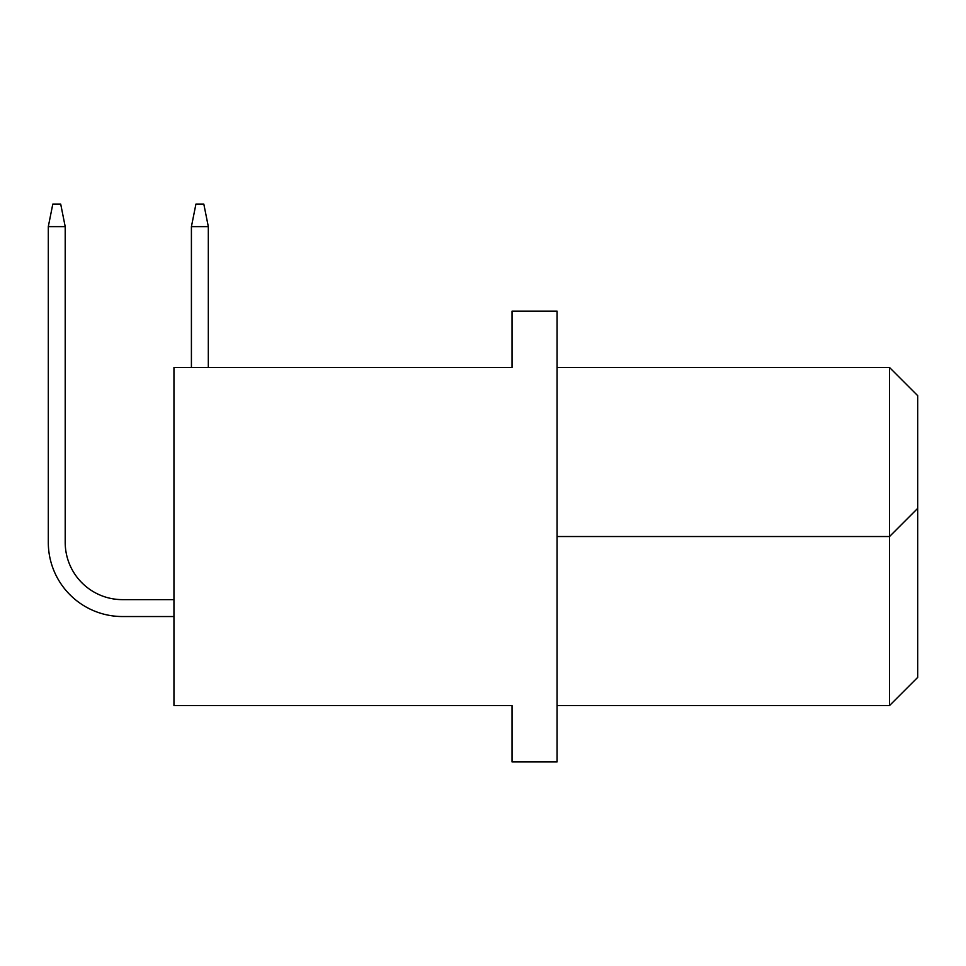 <?xml version="1.0" encoding="UTF-8"?>
<svg xmlns="http://www.w3.org/2000/svg" width="966" height="966" viewBox="0 0 966 966"><rect width="100%" height="100%" fill="white"/><g stroke="black" fill="none" stroke-linecap="round" stroke-linejoin="round"><path stroke-width="1.45" d="M173.952 367.491L173.952 705.566L512.016 705.566L512.016 761.908L557.092 761.908L557.092 311.149L512.016 311.149L512.016 367.491L173.952 367.491M557.092 705.566L889.529 705.566L889.529 367.491L557.092 367.491M557.092 536.528L889.529 536.528L917.7 508.358L917.7 677.395L889.529 705.566M889.529 367.491L917.7 395.662L917.7 508.358M195.929 204.092L203.814 204.092L208.318 226.636L191.413 226.636L191.413 367.491L191.413 226.636L191.413 367.491L191.413 226.636L191.413 367.491L191.413 226.636L191.413 367.491L191.413 226.636L191.413 367.491L191.413 226.636L191.413 367.491L191.413 226.636L191.413 367.491L191.413 226.636L191.413 367.491L191.413 226.636L195.929 204.092M208.318 367.491L208.318 226.636M173.952 599.632L122.453 599.632A57.248 57.248 0 0 1 65.205 542.385L65.205 226.636L48.3 226.636L48.3 542.385A74.153 74.153 0 0 0 122.453 616.537L173.952 616.537M48.3 542.385L48.3 226.636L48.3 542.385L48.3 226.636L48.3 542.385L48.3 226.636L48.3 542.385L48.3 226.636L48.3 542.385L48.3 226.636L48.3 542.385L48.3 226.636L48.3 542.385L48.3 226.636L48.3 542.385L48.3 226.636L52.804 204.092L60.701 204.092L65.205 226.636M122.453 599.632A57.248 57.248 0 0 1 65.205 542.385A57.248 57.248 0 0 0 122.453 599.632A57.248 57.248 0 0 1 65.205 542.385A57.248 57.248 0 0 0 122.453 599.632A57.248 57.248 0 0 1 65.205 542.385A57.248 57.248 0 0 0 122.453 599.632A57.248 57.248 0 0 1 65.205 542.385A57.248 57.248 0 0 0 122.453 599.632A57.248 57.248 0 0 1 65.205 542.385A57.248 57.248 0 0 0 122.453 599.632A57.248 57.248 0 0 1 65.205 542.385A57.248 57.248 0 0 0 122.453 599.632A57.248 57.248 0 0 1 65.205 542.385A57.248 57.248 0 0 0 122.453 599.632A57.248 57.248 0 0 1 65.205 542.385"/></g></svg>
